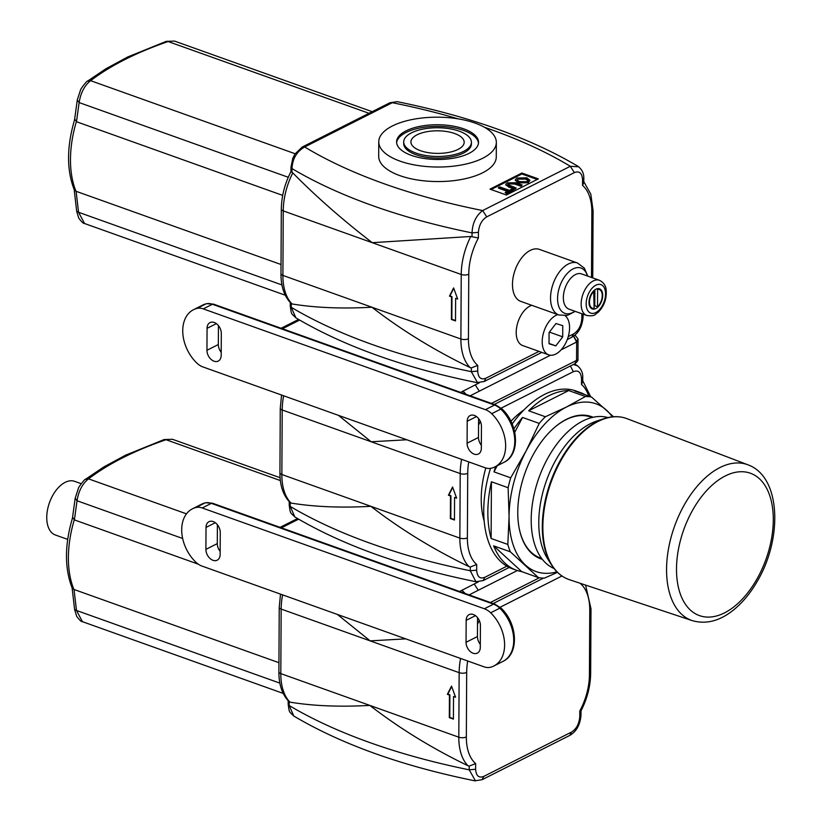<?xml version="1.0" encoding="UTF-8"?>
<svg xmlns="http://www.w3.org/2000/svg" width="822" height="822" viewBox="0 0 822 822"><rect width="100%" height="100%" fill="white"/><g stroke="black" fill="none" stroke-linecap="round" stroke-linejoin="round"><path stroke-width="1.23" d="M475.465 780.9L469.228 769.834L475.619 769.258L475.64 763.587L469.249 766.104L469.228 769.834A465.653 197.434 -179.7 0 1 289.169 705.512L293.803 716.044C341.839 744.465 402.194 766.063 474.869 780.818L482.113 779.688L483.809 776.389C478.866 778.29 476.133 775.917 475.619 769.258M460.587 658.453A53.44 30.887 109.7 0 0 459.149 672.663L458.81 737.2A53.44 30.887 109.7 0 0 467.995 765.744L469.249 766.104M482.113 779.688L569.759 735.423L571.454 732.114L483.809 776.389M580.455 583.373L580.455 583.579A48.097 27.794 -70.3 0 1 589.764 610.232L589.425 674.77A48.097 27.794 -70.3 0 1 579.787 710.989L581.02 710.835M467.995 765.744C432.228 748.452 399.502 728.343 369.818 705.399L280.816 673.608A5.343 2.271 0.3 0 1 278.894 671.851C278.822 684.603 282.162 694.498 288.923 701.546L290.002 702.152A53.44 30.887 -70.3 0 1 280.816 673.608L281.155 609.071A5.343 2.271 -179.7 0 1 279.233 607.324L280.508 594.121M453.425 718.716L449.768 717.411L449.891 694.816L447.836 694.087L451.679 686.493M455.429 696.799L453.538 696.522L453.415 719.106L449.315 717.637L449.428 695.052L447.374 694.313L451.535 686.103L455.594 697.251L453.538 696.522M279.881 683.133L76.477 610.469L82.416 621.668L283.179 693.398M278.946 662.696L73.918 589.456A87.296 50.44 -70.3 0 1 74.278 519.864L72.932 517.696M405.76 638.869L370.157 640.872L281.155 609.071A53.44 30.887 -70.3 0 1 282.593 594.861M337.4 614.445L370.157 640.872L459.149 672.663A5.343 2.271 -179.7 0 0 466.68 672.406A48.097 27.794 -70.3 0 1 467.718 661.001M475.64 763.587A48.097 27.794 -70.3 0 1 466.341 736.933A5.343 2.271 0.3 0 1 458.81 737.2L369.818 705.399C339.948 707.064 313.336 705.985 290.002 702.152M198.277 564.169L74.278 519.864M186.481 513.853L88.529 478.866C82.467 483.634 78.635 490.929 77.042 500.752L75.192 498.194L72.449 518.148C64.578 544.955 64.496 568.279 72.192 588.131L73.918 589.456M172.517 439.297L164.195 439.534L172.517 439.297L280.097 477.716M280.374 480.572L166.023 439.719C134.305 450.672 108.473 463.721 88.529 478.866L85.344 479.39C85.601 478.034 77.926 487.734 78.347 488.484L75.192 498.194M74.031 589.487L76.477 610.469L74.597 609.4M67.702 539.396L55.403 535.009A28.503 16.471 -70.3 0 1 49.484 502.622A28.503 16.471 -70.3 0 1 74.586 481.322L81.214 483.685M220.142 554.449A9.268 6.463 63.2 0 1 217.203 560.183A9.268 6.463 63.2 0 1 209.764 558.241A9.268 6.463 63.2 0 1 205.901 549.363L206.014 527.426A9.268 6.463 63.2 0 1 208.963 521.703A9.268 6.463 63.2 0 1 216.392 523.635A9.268 6.463 63.2 0 1 220.255 532.512L220.142 554.449M466.166 620.353A9.268 6.463 63.2 0 1 469.105 614.63A9.268 6.463 63.2 0 1 476.544 616.562A9.268 6.463 63.2 0 1 480.408 625.439L480.284 647.387A9.268 6.463 63.2 0 1 477.346 653.11A9.268 6.463 63.2 0 1 469.907 651.178A9.268 6.463 63.2 0 1 466.043 642.301L466.166 620.353L475.465 615.657M490.364 667.289A17.817 12.422 63.2 0 1 484.086 666.848L201.924 566.05A17.817 12.422 63.2 0 1 195.657 562.012A33.846 23.602 63.2 0 1 192.461 508.808A33.846 23.602 63.2 0 1 195.944 507.513A17.817 12.422 63.2 0 1 202.222 507.965L484.384 608.763A17.817 12.422 63.2 0 1 490.652 612.801A33.846 23.602 63.2 0 1 493.847 666.005A33.846 23.602 63.2 0 1 490.364 667.289M217.398 524.724L217.296 543.609A9.268 6.463 -116.8 0 0 220.162 551.398M477.541 617.661L477.448 636.547A9.268 6.463 -116.8 0 0 480.305 644.325M484.189 521.045A74.823 43.237 -70.3 0 1 485.802 467.975M510.955 421.306A74.823 43.237 -70.3 0 1 523.85 410.014M476.503 581.812L475.917 581.719C403.242 566.964 342.887 545.376 294.841 516.946L290.217 506.414L290.238 502.684L291.039 503.064A53.44 30.887 -70.3 0 1 281.864 474.52L282.203 409.983A5.343 2.271 -179.7 0 1 280.271 408.226L281.556 395.033M506.855 566.183L484.846 577.291L483.151 580.599L475.907 581.709L470.276 570.745L476.657 570.17L476.688 564.498L470.297 567.005L470.276 570.745A465.653 197.434 -179.7 0 1 290.217 506.414L289.21 505.098L289.231 501.708M461.625 459.354A53.44 30.887 109.7 0 0 460.197 473.564L459.858 538.102A53.44 30.887 109.7 0 0 469.043 566.646L470.297 567.005M581.503 384.48L582.747 381.757L582.767 377.37L581.534 378.819L581.503 384.48A48.097 27.794 -70.3 0 1 588.665 395.999M501.143 408.154L573.335 371.688L570.386 365.975M573.324 364.485L577.712 365.903M469.043 566.646C433.266 549.363 400.54 529.245 370.856 506.311L281.864 474.52A5.343 2.271 0.3 0 1 279.932 472.763C279.87 485.504 283.21 495.399 289.961 502.448L290.238 502.684M454.463 519.617L450.816 518.312L450.929 495.728L448.874 494.998L452.717 487.405M456.467 497.711L454.576 497.423L454.463 520.018L450.353 518.548L450.477 495.954L448.422 495.224L452.573 487.014L456.631 498.163L454.576 497.423M406.808 439.77L371.195 441.774L282.203 409.983A53.44 30.887 -70.3 0 1 283.631 395.772M338.448 415.357L371.195 441.774L460.197 473.564A5.343 2.271 -179.7 0 0 467.718 473.308A48.097 27.794 -70.3 0 1 468.756 461.902M476.688 564.498A48.097 27.794 -70.3 0 1 467.379 537.845A5.343 2.271 0.3 0 1 459.858 538.102L370.856 506.311C340.986 507.975 314.384 506.886 291.039 503.064M557.48 572.338L544.503 578.092A94.417 54.56 -70.3 0 1 538.431 577.599L510.308 551.798A94.417 54.56 -70.3 0 1 507.832 544.452L491.124 538.482A94.417 54.56 -70.3 0 1 491.422 481.764L508.13 487.723A94.417 54.56 -70.3 0 1 510.698 477.829L493.991 471.859A94.417 54.56 -70.3 0 1 495.666 466.516M491.124 538.482L491.422 481.764M507.832 544.452L509.075 516.483L508.13 487.723M538.431 577.599L521.734 571.629A94.417 54.56 -70.3 0 1 516.504 570.252A94.417 54.56 -70.3 0 1 493.611 545.839L510.308 551.798M521.734 571.629L493.611 545.839M510.698 477.829L526.07 451.011L539.232 423.402A94.417 54.56 -70.3 0 1 545.346 416.754L566.481 407.024L585.418 396.512A94.417 54.56 -70.3 0 1 591.491 397.016L574.794 391.046A94.417 54.56 -70.3 0 1 580.024 392.423A94.417 54.56 -70.3 0 1 584.945 394.673M591.491 397.016L613.5 416.744M545.346 416.754L528.649 410.784A94.417 54.56 -70.3 0 1 568.721 390.553L585.418 396.512M528.649 410.784L568.721 390.553M513.914 428.899A94.417 54.56 -70.3 0 1 522.535 417.442L539.232 423.402M493.991 471.859L497.207 465.735M514.757 432.28L522.535 417.442M593.094 417.257A75.49 43.628 109.7 0 0 554.912 427.101A75.49 43.628 109.7 0 0 519.042 527.508A75.49 43.628 109.7 0 0 542.345 559.32M612.308 416.846A89.074 51.467 109.7 0 0 606.657 410.301A89.074 51.467 109.7 0 0 566.481 407.024A89.074 51.467 109.7 0 0 526.07 451.011A89.074 51.467 109.7 0 0 509.075 516.483A89.074 51.467 109.7 0 0 525.474 565.094A89.074 51.467 109.7 0 0 556.946 571.814M592.004 417.514L590.72 417.052A74.823 43.237 109.7 0 0 565.906 419.754A74.823 43.237 109.7 0 0 554.706 427.286M518.99 527.241A74.823 43.237 109.7 0 0 540.373 557.974L541.657 558.436M516.504 570.252L512.394 568.783A94.417 54.56 -70.3 0 1 490.498 468.376M512.178 423.998A94.417 54.56 -70.3 0 1 575.914 390.953L580.024 392.423M616.952 416.733A85.272 49.279 109.7 0 0 604.078 418.645L596.854 421.008A80.166 46.32 109.7 0 0 590.453 423.669A80.166 46.32 109.7 0 0 544.842 485.442A80.166 46.32 109.7 0 0 547.627 558.806L551.716 565.217A85.272 49.279 109.7 0 0 560.47 574.845M607.92 417.576A80.166 46.32 109.7 0 0 582.87 420.967A80.166 46.32 109.7 0 0 533.468 497.587A80.166 46.32 109.7 0 0 554.018 568.475M494.269 404.414L574.855 363.714L576.551 360.416L577.958 359.687L578.03 339.034L576.643 342.014L573.551 336.208M221.19 355.361A9.268 6.463 63.2 0 1 218.241 361.084A9.268 6.463 63.2 0 1 210.812 359.152A9.268 6.463 63.2 0 1 206.949 350.275L207.062 328.327A9.268 6.463 63.2 0 1 210 322.604A9.268 6.463 63.2 0 1 217.44 324.536A9.268 6.463 63.2 0 1 221.303 333.413L221.19 355.361M467.204 421.265A9.268 6.463 63.2 0 1 470.153 415.542A9.268 6.463 63.2 0 1 477.582 417.473A9.268 6.463 63.2 0 1 481.445 426.351L481.332 448.298A9.268 6.463 63.2 0 1 478.383 454.021A9.268 6.463 63.2 0 1 470.955 452.09A9.268 6.463 63.2 0 1 467.091 443.202L467.204 421.265L476.503 416.569M491.402 468.201A17.817 12.422 63.2 0 1 485.124 467.749L202.962 366.951A17.817 12.422 63.2 0 1 196.694 362.923A33.846 23.602 63.2 0 1 193.499 309.719A33.846 23.602 63.2 0 1 196.982 308.425A17.817 12.422 63.2 0 1 203.27 308.877L485.432 409.675A17.817 12.422 63.2 0 1 491.69 413.702A33.846 23.602 63.2 0 1 494.895 466.906A33.846 23.602 63.2 0 1 491.402 468.201M218.447 325.635L218.344 344.521A9.268 6.463 -116.8 0 0 221.2 352.299M478.589 418.562L478.486 437.448A9.268 6.463 -116.8 0 0 481.343 445.236M576.839 360.385L575.051 363.601M574.557 335.458L575.585 335.818L574.742 335.304M576.941 341.726L573.653 336.147M596.536 288.923L597.615 289.313L597.522 306.719A9.977 5.764 109.7 0 0 602.177 296.927A9.977 5.764 109.7 0 0 599.217 289.478A9.977 5.764 109.7 0 0 597.615 289.313M597.522 306.719L594.779 305.743A9.977 5.764 -70.3 0 1 594.111 306.287M594.193 291.039A9.977 5.764 109.7 0 0 589.538 300.831A9.977 5.764 109.7 0 0 592.498 308.271A9.977 5.764 109.7 0 0 594.101 308.445L593.679 290.854M594.779 305.743L594.871 289.837M482.74 158.245A58.794 24.927 -179.7 0 1 417.494 165.448A58.794 24.927 -179.7 0 1 378.767 141.805A58.794 24.927 -179.7 0 1 437.684 117.186A58.794 24.927 -179.7 0 1 496.344 142.412A58.794 24.927 -179.7 0 1 482.74 158.245M496.344 142.412L496.272 156.94A58.794 24.927 -179.7 0 1 482.658 172.774A58.794 24.927 -179.7 0 1 417.422 179.977A58.794 24.927 -179.7 0 1 378.695 156.324L378.767 141.805M420.515 150.714A26.633 11.292 -179.7 0 1 410.928 141.97A26.633 11.292 -179.7 0 1 437.612 130.811A26.633 11.292 -179.7 0 1 464.183 142.247A26.633 11.292 -179.7 0 1 448.833 152.389A26.633 11.292 -179.7 0 1 420.515 150.714M463.567 151.402A33.846 14.354 0.3 0 0 471.407 142.288A33.846 14.354 0.3 0 0 437.633 127.759A33.846 14.354 0.3 0 0 403.705 141.929A33.846 14.354 0.3 0 0 426.012 155.553A33.846 14.354 0.3 0 0 463.567 151.402M469.043 153.354A40.977 17.375 -179.7 0 1 423.577 158.379A40.977 17.375 -179.7 0 1 396.584 141.898A40.977 17.375 -179.7 0 1 437.643 124.739A40.977 17.375 -179.7 0 1 478.527 142.319A40.977 17.375 -179.7 0 1 469.043 153.354M403.705 141.929L403.705 143.542A33.846 14.354 0.3 0 0 426.002 157.166A33.846 14.354 0.3 0 0 463.567 153.015A33.846 14.354 0.3 0 0 471.396 143.901L471.407 142.288M478.476 143.131A40.977 17.375 0.3 0 0 437.643 126.352A40.977 17.375 0.3 0 0 396.625 142.699M558.919 315.001L520.85 301.407A27.609 15.957 -70.3 0 1 513.164 277.24A27.609 15.957 -70.3 0 1 530.272 250.391A27.609 15.957 -70.3 0 1 539.427 249.395L577.496 262.999A27.609 15.957 109.7 0 0 568.341 263.996A27.609 15.957 109.7 0 0 551.233 290.844A27.609 15.957 109.7 0 0 558.919 315.001L567.427 315.371L575.236 311.374M565.187 315.751A21.382 12.351 -70.3 0 1 568.608 335.263A21.382 12.351 -70.3 0 1 555.785 354.066A21.382 12.351 -70.3 0 1 548.695 354.837L522.679 345.548A21.382 12.351 -70.3 0 1 517.017 325.481A21.382 12.351 -70.3 0 1 531.783 305.311M539.006 351.374L485.894 378.202C480.952 380.103 478.219 377.73 477.695 371.082L477.726 365.41A48.097 27.794 -70.3 0 1 468.427 338.756L468.766 274.219A48.097 27.794 -70.3 0 1 478.394 238L470.77 236.479L372.243 242.685L283.241 210.894A5.343 2.271 -179.7 0 1 281.319 209.137C281.514 196.314 284.731 183.799 290.967 171.582L291.964 172.312L291.985 168.572L290.978 167.215L292.786 158.317L294.944 154.053L302.229 147.035L304.664 146.974C296.711 151.556 292.488 158.759 291.985 168.572A465.653 197.434 0.3 0 0 472.044 232.893C472.506 223.05 476.041 215.611 482.658 210.555L486.737 216.864L574.383 172.599L570.304 166.291L578.76 166.804M477.541 382.713L471.314 371.647L477.695 371.082M485.894 378.202L484.189 381.5L476.955 382.61M470.77 236.479A53.44 30.887 109.7 0 0 461.234 274.476L460.895 339.013A53.44 30.887 109.7 0 0 470.081 367.557L471.335 367.917L471.314 371.647A465.653 197.434 -179.7 0 1 291.255 307.325L295.889 317.857C343.925 346.278 404.28 367.876 476.955 382.631M477.726 365.41L471.335 367.917M567.272 339.548L571.835 337.236L573.54 333.938L568.249 336.609M582.541 185.392L583.784 182.659L583.815 178.282L582.572 179.72L582.541 185.392A48.097 27.794 -70.3 0 1 591.85 212.045L591.511 276.582A48.097 27.794 -70.3 0 1 591.501 277.456M489.984 189.142L521.898 173.021L538.328 178.898L506.414 195.009L489.984 189.142M470.081 367.557C434.314 350.264 401.588 330.156 371.904 307.223L282.902 275.421A5.343 2.271 0.3 0 1 280.98 273.675C280.908 286.416 284.248 296.31 291.009 303.359L292.087 303.965A53.44 30.887 -70.3 0 1 282.902 275.421L283.241 210.894A53.44 30.887 -70.3 0 1 292.776 172.897L291.964 172.312M389.875 102.771L397.108 101.661L389.875 102.771L302.229 147.035M528.125 180.645L525.566 179.083L518.199 179.134L517.13 180.069M521.898 173.021L521.888 173.997L537.198 179.463M491.104 189.543L521.888 173.997M529.933 180.285L526.83 177.809L516.956 178.045L515.302 179.874L518.24 182.258L528.279 182.094L529.933 180.285L528.279 182.741L518.24 182.905L515.353 180.203M522.165 185.012L515.836 182.751L507.421 182.864L505.89 184.159L506.352 185.289L514.993 188.639L516.195 188.033L507.667 184.488L508.828 183.275L514.634 183.368L520.953 185.628L522.165 185.012L520.953 186.275L514.634 184.015L508.828 183.923L507.77 184.683M516.195 188.033L514.983 189.286L508.654 187.026L505.91 184.755M507.41 191.351L498.492 188.166L498.502 187.519L508.16 190.971L505.14 192.502L506.434 192.965L513.658 189.307L512.373 188.844L509.363 190.365L499.704 186.913L498.502 187.519M513.658 189.307L513.658 189.954L506.434 193.602L505.14 192.502M506.434 193.602L506.434 192.965M520.953 186.275L520.953 185.628M514.983 189.286L514.993 188.639M518.199 178.487L525.577 178.436L528.186 180.347L527.025 181.652L519.504 181.641L517.11 180.028L518.199 179.134M455.511 320.529L451.853 319.224L451.977 296.639L449.922 295.899L453.765 288.306M457.515 298.612L455.624 298.335L455.501 320.919L451.401 319.45L451.514 296.865L449.459 296.136L453.621 287.916L457.679 299.064L455.624 298.335M281.967 284.946L78.552 212.282L84.553 223.492M281.021 264.509L76.004 191.269A87.296 50.44 -70.3 0 1 76.364 121.677L75.018 119.509M292.776 172.897C316.008 196.509 342.497 219.772 372.243 242.685L461.234 274.476A5.343 2.271 -179.7 0 0 468.766 274.219M468.427 338.756A5.343 2.271 0.3 0 1 460.895 339.013L371.904 307.223C342.024 308.877 315.422 307.798 292.087 303.965M282.696 195.389L76.364 121.677M295.139 153.745L90.615 80.679C84.553 85.447 80.72 92.742 79.128 102.565L77.278 100.007L74.525 120.043M174.603 41.11L166.28 41.347L174.603 41.11L372.212 111.689M74.514 120.043L74.535 119.961C66.664 146.768 66.582 170.092 74.278 189.944L76.004 191.269M369.016 113.302L168.109 41.532C136.39 52.485 110.559 65.534 90.615 80.679L87.43 81.203C87.687 79.857 80.011 89.547 80.433 90.297L77.268 100.007M76.117 191.31L78.552 212.282L76.682 211.213M595.909 289.2A10.686 6.175 109.7 0 0 589.282 299.588A10.686 6.175 109.7 0 0 592.261 308.938A10.686 6.175 109.7 0 0 601.673 300.955A10.686 6.175 109.7 0 0 599.454 288.81A10.686 6.175 109.7 0 0 595.909 289.2M599.413 280.281L581.616 273.921A18.701 10.809 109.7 0 0 575.41 274.599A18.701 10.809 109.7 0 0 563.82 292.786A18.701 10.809 109.7 0 0 569.029 309.154L586.826 315.514C595.95 316.604 594.666 314.127 598.18 312.319C604.191 306.103 606.862 298.674 606.174 290.012C605.804 285.583 603.543 282.336 599.413 280.281A18.701 10.809 109.7 0 0 593.207 280.96A18.701 10.809 109.7 0 0 581.616 299.146A18.701 10.809 109.7 0 0 586.826 315.514M562.762 325.666L562.7 336.845L555.826 345.887L549.024 343.75L549.075 332.571L555.949 323.529L562.762 325.666M548.695 354.837A21.382 12.351 -70.3 0 1 543.023 334.77A21.382 12.351 -70.3 0 1 557.799 314.6M555.826 345.887L549.024 343.452M562.7 336.845L549.435 332.109M466.341 736.933L466.68 672.406M579.787 710.989L579.767 716.661C579.161 723.884 576.386 729.042 571.454 732.114M500.095 607.253L561.96 575.996M477.51 624.227L479.277 620.466M579.767 716.661L581 715.212C580.178 724.829 576.428 731.57 569.759 735.423M589.425 674.77A5.343 2.271 0.3 0 0 590.658 673.331C590.463 686.144 587.247 698.659 581.01 710.886L581 715.222M589.764 610.232A5.343 2.271 0.3 0 0 590.997 608.794L585.562 585.069M293.762 715.993C288.83 711.153 289.426 713.034 288.173 704.187L289.169 705.512L289.19 701.783M74.401 519.905L77.042 500.752L182.648 538.482M469.115 594.892L517.336 570.54M539.386 577.753L490.395 602.495M490.652 612.801L499.766 608.188A33.846 23.602 63.2 0 1 502.972 661.391L493.847 666.005M205.901 549.363L217.296 543.609M206.014 527.426L215.313 522.73M466.043 642.301L477.448 636.547M281.247 527.786A33.846 14.354 0.3 0 0 283.857 526.604A5.343 3.73 -116.8 0 0 281.422 526.676L297.533 518.538M283.857 526.604L298.602 519.165M478.291 581.894L459.58 591.491M461.851 590.196L465.231 593.505M474.202 583.959L478.281 590.268M202.222 507.965L211.336 503.362A17.817 12.422 63.2 0 0 205.058 502.91A3.565 2.517 -104 0 1 205.438 502.766L201.575 504.205A33.846 23.602 63.2 0 1 205.058 502.91L195.944 507.513M205.438 502.766L212.528 503.228A3.565 2.055 109.7 0 0 211.336 503.362L493.508 604.16L484.384 608.763M212.528 503.228L494.69 604.026A3.565 2.055 109.7 0 0 493.508 604.16A17.817 12.422 63.2 0 1 499.766 608.188A3.565 1.141 134.1 0 1 500.978 608.054C517.428 623.025 519.586 653.767 502.972 661.391M467.379 537.845L467.718 473.308M484.846 577.291C479.904 579.202 477.171 576.818 476.657 570.17M573.335 371.688C578.277 369.777 581.01 372.15 581.534 378.819M478.548 425.138L480.325 421.378M725.251 475.959A75.614 43.7 109.7 0 0 682.815 599.834A75.614 43.7 109.7 0 0 766.607 557.522A75.614 43.7 109.7 0 0 725.251 475.959M719.897 467.574A82.745 47.81 109.7 0 0 668.553 548.531A82.745 47.81 109.7 0 0 692.227 620.62C706.283 624.648 720.298 620.898 734.272 609.379C742.728 602.351 750.188 593.35 756.651 582.366C782.801 539.468 781.311 476.698 747.897 464.8A82.745 47.81 109.7 0 0 719.897 467.574M747.897 464.8L626.919 418.645A85.509 49.412 109.7 0 0 597.984 421.511A85.509 49.412 109.7 0 0 544.914 505.181A85.509 49.412 109.7 0 0 569.389 579.685L692.227 620.62M626.919 418.645C619.839 415.994 612.226 415.994 604.078 418.645A85.272 49.279 109.7 0 0 597.275 421.481A85.272 49.279 109.7 0 0 548.767 487.179A85.272 49.279 109.7 0 0 551.716 565.217C556.34 572.42 562.238 577.239 569.389 579.685M561.107 349.864L576.643 342.014L576.551 360.416L491.433 403.407M470.163 395.803L550.483 355.227M491.69 413.702L500.814 409.099A33.846 23.602 63.2 0 1 504.009 462.303L494.895 466.906M206.949 350.275L218.344 344.521M207.062 328.327L216.361 323.632M467.091 443.202L478.486 437.448M282.295 328.687A33.846 14.354 0.3 0 0 284.905 327.516A5.343 3.73 -116.8 0 0 282.47 327.588L298.581 319.45M284.905 327.516L299.64 320.077M479.329 382.805L460.628 392.392M462.899 391.097L466.269 394.416M475.239 384.871L479.318 391.18M203.27 308.877L212.384 304.263A17.817 12.422 63.2 0 0 206.106 303.821A3.565 2.517 -104 0 1 206.476 303.678L202.613 305.116A33.846 23.602 63.2 0 1 206.106 303.821L196.982 308.425M206.476 303.678L213.566 304.14A3.565 2.055 109.7 0 0 212.384 304.263L494.546 405.061L485.432 409.675M213.566 304.14L495.728 404.938A3.565 2.055 109.7 0 0 494.546 405.061A17.817 12.422 63.2 0 1 500.814 409.099A3.565 1.141 134.1 0 1 502.016 408.955C518.477 423.926 520.624 454.679 504.009 462.303M581.873 313.747L581.842 318.474C581.246 325.697 578.472 330.855 573.54 333.938M574.383 172.599C579.315 170.688 582.048 173.062 582.572 179.72M478.394 238L478.425 232.328C479.021 225.105 481.795 219.957 486.737 216.864M581.842 318.474L583.086 317.035L583.096 314.179M591.511 276.582A5.343 2.271 0.3 0 0 592.744 275.144L592.683 277.877M591.85 212.045A5.343 2.271 0.3 0 0 593.083 210.607L590.812 194.198L583.795 181.662M478.425 232.328L472.044 232.893L472.023 236.633M484.384 127.235A447.846 189.882 -179.7 0 1 570.304 166.291L482.658 210.555A447.846 189.882 -179.7 0 1 304.664 146.974L392.31 102.699A447.846 189.882 -179.7 0 1 457.998 118.82M295.848 317.806C290.916 312.966 291.512 314.847 290.258 306L291.255 307.325L291.276 303.595M514.634 184.015L514.634 183.368M508.654 187.026L508.664 186.378M508.828 183.923L508.828 183.275M518.24 182.905L518.24 182.258M525.566 179.083L525.577 178.436M528.279 182.741L528.279 182.094M76.477 121.728L79.128 102.565L288.265 177.275M595.929 285.162A15.145 8.754 109.7 0 0 587.432 309.976A15.145 8.754 109.7 0 0 604.211 301.499A15.145 8.754 109.7 0 0 595.929 285.162M587.463 276.017A24.054 13.902 109.7 0 0 573.057 268.907A24.054 13.902 109.7 0 0 557.593 299.896A24.054 13.902 109.7 0 0 574.886 311.25M590.658 673.331L590.997 608.794M278.894 671.851L279.233 607.324M288.173 704.177L288.183 700.796M85.375 479.37L103.819 466.958L125.602 455.172L164.205 439.523M72.079 587.679L74.597 609.451L76.651 616.274C79.529 620.137 81.45 621.935 82.426 621.668M281.422 526.676L280.014 527.344M493.231 603.512L543.558 578.092M201.575 504.205L192.461 508.808M494.69 604.026L500.978 608.054M509.198 567.447L483.151 580.599M590.699 396.728L582.747 380.761M582.767 377.37C582.932 372.613 581.051 368.667 577.126 365.523L574.444 363.92M279.932 472.763L280.271 408.226M294.8 516.904C289.868 512.065 290.474 513.945 289.21 505.098M282.47 327.588L281.052 328.245M575.246 363.499C577.383 361.485 578.287 360.211 577.969 359.687L577.969 359.687M578.03 339.013L575.616 335.828M202.613 305.116L193.499 309.719M495.728 404.938L502.016 408.955M590.412 307.52L592.498 308.271M597.121 288.738L599.217 289.478M541.842 352.391L484.189 381.511M571.835 337.236C578.513 333.383 582.264 326.642 583.086 317.025M592.744 275.144L593.083 210.607M583.805 178.271C583.969 173.524 582.089 169.579 578.174 166.424C530.139 137.993 469.783 116.405 397.108 101.651M280.98 273.675L281.319 209.137M290.957 171.623L290.978 167.246M290.258 306L290.269 302.609M505.849 184.447L505.849 185.094M515.302 179.874L515.302 180.521M285.265 295.211L84.543 223.512M87.461 81.193L105.904 68.771L127.687 56.985L166.291 41.347M74.165 189.492L76.682 211.264L78.737 218.087C81.614 221.95 83.536 223.748 84.502 223.481M587.822 276.141L584.329 268.126L577.496 262.999"/></g></svg>
